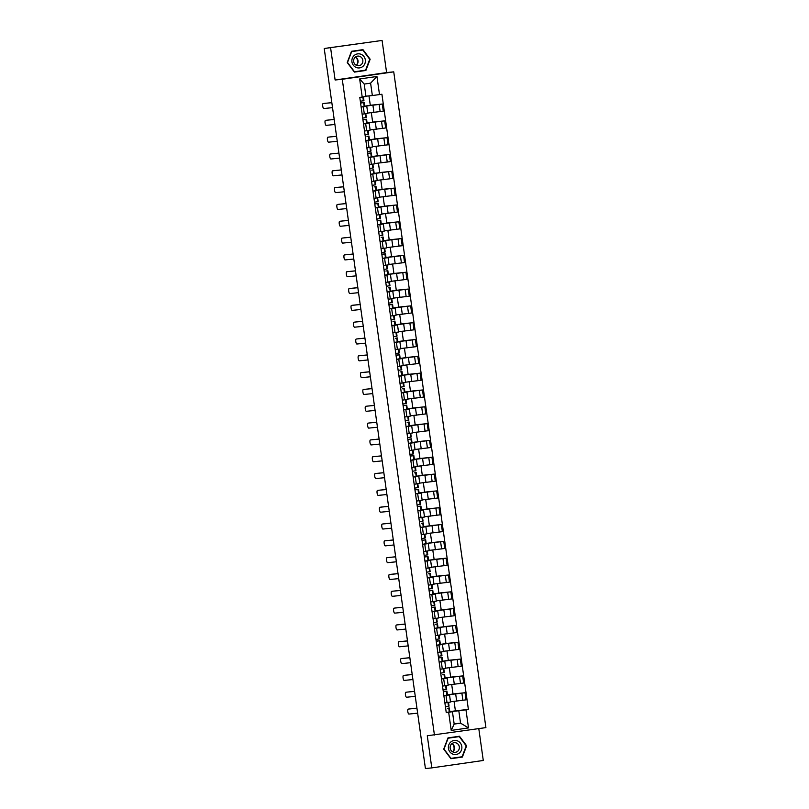 <?xml version="1.0" encoding="UTF-8"?>
<svg xmlns="http://www.w3.org/2000/svg" width="809" height="809" viewBox="0 0 809 809"><rect width="100%" height="100%" fill="white"/><g stroke="black" fill="none" stroke-linecap="round" stroke-linejoin="round"><path stroke-width="1.21" d="M382.081 40.45L324.227 48.53L425.423 768.55L431.794 767.893L427.283 735.765L485.906 727.615L393.74 71.849L386.601 72.577L382.081 40.45L332.347 47.357M431.794 767.893L483.276 760.47L478.797 728.636M330.608 47.873L335.118 80L342.268 79.272L434.433 735.037M324.227 48.53L332.347 47.316M450.482 701.777L466.024 699.856L465.033 692.737L447.468 694.911M446.032 695.477L447.033 702.596L450.522 702.05L449.521 694.931L443.878 695.791M453.03 693.97L465.033 692.737M447.458 694.83L453.03 694.031L451.705 684.586M447.124 695.174L449.521 694.931M448.115 684.96L463.668 683.039L462.667 675.919L445.112 678.094M444.192 685.85L448.156 685.233L447.155 678.114L441.522 678.973M450.664 677.143L462.667 675.919M445.102 678.013L450.674 677.214L449.339 667.769M444.758 678.346L447.155 678.114M445.749 668.133L461.302 666.211L460.301 659.102L442.745 661.266M440.157 669.265L445.789 668.406L444.788 661.297L439.156 662.146M448.297 660.326L460.301 659.102M442.735 661.196L448.307 660.387L446.983 650.952M442.392 661.529L444.788 661.297M443.393 651.316L458.936 649.394L457.934 642.275L440.379 644.449M440.905 651.993L437.79 652.479L443.433 651.589L442.432 644.47L436.789 645.329M445.931 643.509L457.934 642.275M440.369 644.379L445.941 643.57L444.616 634.125M440.025 644.712L442.432 644.47M441.026 634.499L456.569 632.577L455.578 625.458L438.013 627.632M437.103 635.389L441.067 634.772L440.066 627.653L434.423 628.512M443.575 626.692L455.578 625.458M438.003 627.551L443.575 626.753L442.25 617.307M437.669 627.885L440.066 627.653M438.66 617.671L454.213 615.76L453.212 608.641L435.657 610.805M433.068 618.804L438.7 617.945L437.699 610.835L432.067 611.685M441.208 609.865L453.212 608.641M435.647 610.734L441.218 609.935L439.884 600.49M435.303 611.068L437.699 610.835M436.294 600.854L451.847 598.933L450.846 591.824L433.29 593.988M433.816 601.532L430.701 602.017L436.334 601.127L435.333 594.008L429.7 594.868M438.842 593.048L450.846 591.824M433.28 593.917L438.852 593.108L437.527 583.673M432.936 594.251L435.333 594.008M433.937 584.037L449.48 582.116L448.479 574.997L430.924 577.171M430.014 584.927L433.968 584.31L432.977 577.191L427.334 578.051M436.476 576.23L448.479 574.997M430.914 577.09L436.486 576.291L435.161 566.846M430.57 577.434L432.977 577.191M431.571 567.22L447.114 565.299L446.113 558.18L428.558 560.354M425.969 568.343L431.612 567.493L430.61 560.374L424.968 561.234M434.109 559.403L446.113 558.18M428.548 560.273L434.12 559.474L432.795 550.029M428.214 560.607L430.61 560.374M429.205 550.393L444.758 548.472L443.757 541.363L426.201 543.527M426.727 551.071L423.613 551.556L429.245 550.666L428.244 543.557L422.611 544.406M431.753 542.586L443.757 541.363M426.181 543.456L431.763 542.647L430.428 533.212M425.847 543.79L428.244 543.557M426.839 533.576L442.392 531.655L441.39 524.535L423.835 526.71M422.935 534.466L426.879 533.849L425.878 526.73L420.245 527.589M429.387 525.769L441.39 524.535M423.825 526.639L429.397 525.83L428.072 516.385M423.481 526.972L425.878 526.73M424.482 516.759L440.025 514.837L439.024 507.718L421.469 509.892M418.88 517.881L424.513 517.032L423.522 509.913L417.879 510.772M427.021 508.952L439.024 507.718M421.459 509.812L427.031 509.013L425.706 499.568M421.115 510.145L423.522 509.913M422.116 499.932L437.659 498.02L436.658 490.901L419.102 493.065M419.628 500.619L416.524 501.095L422.156 500.205L421.155 493.096L415.513 493.945M424.654 492.125L436.658 490.901M419.092 492.994L424.664 492.196L423.34 482.751M418.759 493.328L421.155 493.096M419.75 483.115L435.303 481.193L434.302 474.084L416.736 476.248M415.826 484.004L419.79 483.388L418.789 476.268L413.156 477.128M422.298 475.308L434.302 474.084M416.726 476.177L422.308 475.368L420.973 465.933M416.392 476.511L418.789 476.268M417.383 466.297L432.936 464.376L431.935 457.257L414.38 459.431M414.906 466.975L411.791 467.45L417.424 466.571L416.423 459.451L410.79 460.311M419.932 458.491L431.935 457.257M414.37 459.35L419.942 458.551L418.617 449.106M414.026 459.694L416.423 459.451M415.027 449.48L430.57 447.559L429.569 440.44L412.014 442.614M412.539 450.158L409.425 450.633L415.057 449.753L414.066 442.634L408.424 443.494M417.565 441.663L429.569 440.44M412.003 442.533L417.575 441.734L416.251 432.289M411.66 442.867L414.066 442.634M412.661 432.653L428.204 430.732L427.203 423.623L409.647 425.787M408.757 433.543L412.701 432.926L411.7 425.817L406.057 426.667M415.199 424.846L427.203 423.623M409.637 425.716L415.209 424.907L413.884 415.472M409.303 426.05L411.7 425.817M410.294 415.836L425.847 413.915L424.846 406.796L407.281 408.97M407.817 416.514L404.702 416.999L410.335 416.109L409.334 408.99L403.701 409.85M412.843 408.029L424.846 406.796M407.271 408.899L412.853 408.09L411.518 398.645M406.937 409.233L409.334 408.99M407.928 399.019L423.481 397.098L422.48 389.978L404.925 392.153M405.451 399.697L402.336 400.172L407.969 399.292L406.967 392.173L401.335 393.032M410.476 391.212L422.48 389.978M404.915 392.072L410.487 391.273L409.162 381.828M404.571 392.405L406.967 392.173M405.572 382.192L421.115 380.281L420.114 373.161L402.558 375.336M401.658 383.082L405.602 382.465L404.601 375.356L398.968 376.205M408.11 374.385L420.114 373.161M402.548 375.255L408.12 374.456L406.796 365.011M402.204 375.588L404.601 375.356M403.206 365.375L418.749 363.453L417.747 356.344L400.192 358.508M400.718 366.052L397.613 366.538L403.246 365.648L402.245 358.529L396.602 359.388M405.744 357.568L417.747 356.344M400.182 358.438L405.754 357.629L404.429 348.194M399.848 358.771L402.245 358.529M400.839 348.558L416.392 346.636L415.391 339.517L397.826 341.691M396.916 349.448L400.88 348.831L399.879 341.711L394.236 342.571M403.388 340.751L415.391 339.517M397.816 341.62L403.388 340.811L402.063 331.366M397.482 341.954L399.879 341.711M398.473 331.741L414.026 329.819L413.025 322.7L395.47 324.874M392.881 332.863L398.513 332.014L397.512 324.894L391.88 325.754M401.021 323.924L413.025 322.7M395.459 324.793L401.031 323.994L399.707 314.549M395.116 325.127L397.512 324.894M396.117 314.913L411.66 312.992L410.659 305.883L393.103 308.047M393.629 315.591L390.514 316.076L396.147 315.186L395.146 308.077L389.513 308.927M398.655 307.107L410.659 305.883M393.093 307.976L398.665 307.167L397.34 297.732M392.749 308.31L395.146 308.077M393.75 298.096L409.293 296.175L408.292 289.056L390.737 291.23M389.827 298.986L393.791 298.369L392.79 291.25L387.147 292.11M396.289 290.289L408.292 289.056M390.727 291.159L396.299 290.35L394.974 280.905M390.383 291.493L392.79 291.25M391.384 281.279L406.927 279.358L405.936 272.239L388.371 274.413M385.782 282.402L391.425 281.552L390.423 274.433L384.781 275.293M393.932 273.472L405.936 272.239M388.36 274.332L393.932 273.533L392.608 264.088M388.027 274.666L390.423 274.433M389.018 264.462L404.571 262.541L403.57 255.422L386.014 257.596M386.54 265.14L383.426 265.615L389.058 264.725L388.057 257.616L382.424 258.465M391.566 256.645L403.57 255.422M386.004 257.515L391.576 256.716L390.241 247.271M385.66 257.849L388.057 257.616M386.662 247.635L402.204 245.714L401.203 238.604L383.648 240.769M382.748 248.525L386.692 247.908L385.691 240.789L380.058 241.648M389.2 239.828L401.203 238.604M383.638 240.698L389.21 239.889L387.885 230.454M383.294 241.031L385.691 240.789M384.295 230.818L399.838 228.896L398.837 221.777L381.282 223.951M378.693 231.95L384.336 231.091L383.335 223.972L377.692 224.831M386.833 223.011L398.837 221.777M381.272 223.881L386.844 223.072L385.519 213.627M380.928 224.214L383.335 223.972M381.929 214.001L397.472 212.079L396.481 204.96L378.915 207.134M379.451 214.678L376.337 215.154L381.969 214.274L380.968 207.155L375.325 208.014M384.477 206.184L396.481 204.96M378.905 207.053L384.477 206.255L383.153 196.809M378.572 207.387L380.968 207.155M379.563 197.174L395.116 195.252L394.114 188.143L376.559 190.307M375.659 198.063L379.603 197.447L378.602 190.337L372.969 191.187M382.111 189.367L394.114 188.143M376.549 190.236L382.121 189.427L380.786 179.992M376.205 190.57L378.602 190.337M377.196 180.356L392.749 178.435L391.748 171.316L374.193 173.49M371.604 181.489L377.237 180.629L376.236 173.51L370.603 174.37M379.745 172.55L391.748 171.316M374.183 173.419L379.755 172.61L378.43 163.165M373.839 173.753L376.236 173.51M374.84 163.539L390.383 161.618L389.382 154.499L371.827 156.673M372.352 164.217L369.238 164.692L374.87 163.812L373.879 156.693L368.237 157.553M377.378 155.732L389.382 154.499M371.816 156.592L377.388 155.793L376.064 146.348M371.473 156.926L373.879 156.693M372.474 146.722L388.017 144.801L387.026 137.682L369.46 139.856M368.55 147.612L372.514 146.985L371.513 139.876L365.87 140.726M375.012 138.905L387.026 137.682M369.45 139.775L375.022 138.976L373.697 129.531M369.116 140.109L371.513 139.876M370.107 129.895L385.66 127.974L384.659 120.865L367.104 123.029M364.505 131.028L370.148 130.168L369.147 123.049L363.514 123.908M372.656 122.088L384.659 120.865M367.084 122.958L372.666 122.149L371.331 112.714M366.75 123.292L369.147 123.049M367.741 113.078L383.294 111.157L382.293 104.037L364.738 106.212M365.263 113.756L362.149 114.241L367.782 113.351L366.78 106.232L361.148 107.091M370.289 105.271L382.293 104.037M364.728 106.141L370.3 105.332L368.975 95.887M364.384 106.475L366.78 106.232M454.132 723.822L460.554 723.165L458.814 710.767L449.834 711.728M449.48 711.991L452.433 711.687L454.173 724.085L460.554 723.165L468.512 727.918L451.22 730.416L448.671 712.304L452.433 711.687M365.931 96.2L372.352 95.543L370.603 83.145L364.222 84.065L365.961 96.463L359.793 97.424L446.255 712.648L448.671 712.304M362.21 97.08L359.661 78.969L376.954 76.471L379.502 94.582L372.352 95.543M458.814 710.767L468.391 709.453L381.919 94.238L379.502 94.582M465.964 709.806L468.512 727.918M393.74 71.849L342.268 79.272M447.984 737.899L443.716 749.124L450.916 758.7L462.384 757.052L466.662 745.817L459.461 736.241L447.984 737.899M386.601 72.577L335.118 80M351.49 51.301L347.223 62.526L354.413 72.102L365.89 70.454L370.158 59.219L362.968 49.642L351.49 51.301M455.386 710.787L468.391 709.453M449.824 711.657L455.396 710.848L454.071 701.413M451.22 730.416L454.173 724.085M370.603 83.145L376.954 76.471M364.222 84.065L359.661 78.969M450.876 758.65L461.15 756.9M461.039 757.184L462.384 757.052M354.382 72.052L364.657 70.302M364.546 70.585L365.89 70.454M449.046 706.105L448.52 702.374L449.046 706.115L445.435 706.813M448.004 702.455L444.889 702.93M409.526 708.906A2.508 0.738 81.8 0 1 409.536 708.906A2.508 0.738 81.8 0 1 409.546 708.906L416.928 708.148M447.357 708.381L449.298 707.946L447.357 708.381M449.844 711.829L449.298 707.946L449.844 711.829L446.234 712.527M416.938 708.209L408.201 709.099A2.508 0.738 -98.2 0 0 408.191 709.099A2.508 0.738 -98.2 0 0 407.817 711.667A2.508 0.738 -98.2 0 0 408.899 714.064L417.636 713.164M446.679 689.298L446.153 685.557L446.679 689.298L443.069 689.996M445.638 685.638L442.523 686.113M414.572 691.392L407.18 692.089A2.508 0.738 81.8 0 1 407.17 692.089A2.508 0.738 81.8 0 1 407.18 692.089L414.562 691.331M443.292 691.584L445.537 691.321L443.322 691.816M443.292 691.564L446.942 691.119L443.322 691.826M447.478 695.012L446.932 691.129L447.488 695.002L443.868 695.71M407.17 692.089L405.835 692.282A2.508 0.738 -98.2 0 0 405.451 694.85A2.508 0.738 -98.2 0 0 406.533 697.237L415.27 696.347M443.271 668.81L441.845 669.023M444.313 672.471L443.797 668.74L444.313 672.471L440.703 673.179M412.206 674.564L404.813 675.272A2.508 0.738 81.8 0 1 404.803 675.272A2.508 0.738 81.8 0 1 404.813 675.272L412.206 674.514M442.634 674.746L444.576 674.301L442.634 674.746M444.566 674.301L445.122 678.185L441.512 678.893M404.803 675.272L403.469 675.464A2.508 0.738 -98.2 0 0 403.469 675.464A2.508 0.738 -98.2 0 0 403.084 678.033A2.508 0.738 -98.2 0 0 404.176 680.42L412.903 679.53M452.818 744.25A6.806 6.502 -95.8 0 1 453.515 751.106M459.32 753.068A7.079 6.765 84.2 0 0 460.422 743.137A7.079 6.765 84.2 0 0 450.926 741.893A7.079 6.765 84.2 0 0 449.824 751.824A7.079 6.765 84.2 0 0 459.32 753.068M457.621 751.339A4.844 4.632 84.2 0 0 454.253 742.702A4.844 4.632 84.2 0 0 450.461 749.306A4.844 4.632 84.2 0 0 457.621 751.339M452.757 751.874A4.844 4.632 84.2 0 0 451.918 743.653M447.883 738.182L459.259 736.594L466.237 745.878L462.101 756.759L450.977 758.367L444.01 749.083L448.146 738.202L459.259 736.594M356.314 57.651A6.806 6.502 -95.8 0 1 357.022 64.508M362.826 66.469A7.079 6.765 84.2 0 0 363.929 56.539A7.079 6.765 84.2 0 0 354.433 55.295A7.079 6.765 84.2 0 0 353.321 65.226A7.079 6.765 84.2 0 0 362.826 66.469M361.117 64.74A4.844 4.632 84.2 0 0 357.75 56.104A4.844 4.632 84.2 0 0 353.958 62.708A4.844 4.632 84.2 0 0 361.117 64.74M356.263 65.276A4.844 4.632 84.2 0 0 355.424 57.055M351.379 51.584L362.766 49.996L369.743 59.279L365.597 70.161L354.484 71.768L347.516 62.485L351.652 51.604L362.766 49.996M437.79 652.459L439.479 652.206M441.957 655.654L441.431 651.912L441.957 655.654L438.336 656.352M402.427 658.455A2.508 0.738 81.8 0 1 402.437 658.445A2.508 0.738 81.8 0 1 402.447 658.445L409.839 657.697M438.559 657.95L442.21 657.484L438.559 657.929M442.756 661.368L442.21 657.484L442.756 661.368L439.145 662.075M409.85 657.747L401.112 658.637A2.508 0.738 -98.2 0 0 401.102 658.637A2.508 0.738 -98.2 0 0 400.728 661.216A2.508 0.738 -98.2 0 0 401.81 663.602L410.547 662.702M439.58 638.837L439.065 635.095L439.59 638.827L435.98 639.535M438.539 635.176L435.434 635.652M400.071 641.628A2.508 0.738 81.8 0 1 400.081 641.628L407.473 640.87M436.203 641.122L438.448 640.859L436.233 641.355M436.193 641.102L439.843 640.667L436.233 641.365M440.389 644.551L439.843 640.667L440.389 644.551L436.779 645.248M407.483 640.93L398.746 641.82A2.508 0.738 -98.2 0 0 398.736 641.82A2.508 0.738 -98.2 0 0 398.362 644.389A2.508 0.738 -98.2 0 0 399.444 646.785L408.181 645.885M436.182 618.359L434.757 618.561M437.224 622.01L436.698 618.278L437.224 622.01L433.614 622.718M405.117 624.103L397.725 624.811A2.508 0.738 81.8 0 1 397.715 624.811A2.508 0.738 81.8 0 1 397.725 624.811L405.107 624.052M435.545 624.285L437.477 623.85L435.545 624.285M438.033 627.723L437.487 623.84L438.033 627.723L434.413 628.431M397.715 624.811L396.37 625.003A2.508 0.738 -98.2 0 0 396.37 625.003A2.508 0.738 -98.2 0 0 395.995 627.572A2.508 0.738 -98.2 0 0 397.077 629.958L405.815 629.068M430.701 601.997L432.39 601.744M434.858 605.193L434.342 601.461L434.858 605.193L431.248 605.901M402.751 607.286L395.348 607.994A2.508 0.738 81.8 0 1 395.348 607.994A2.508 0.738 81.8 0 1 395.358 607.984L402.751 607.235M431.47 607.488L435.121 607.023L431.47 607.468M435.111 607.023L435.667 610.906L432.057 611.614M395.358 607.984L394.023 608.176A2.508 0.738 -98.2 0 0 394.013 608.186A2.508 0.738 -98.2 0 0 393.629 610.755A2.508 0.738 -98.2 0 0 394.721 613.141L403.448 612.251M432.491 588.376L431.966 584.634L432.502 588.365L428.881 589.073M431.45 584.715L428.335 585.19M400.394 590.469L392.992 591.167A2.508 0.738 81.8 0 1 392.982 591.167A2.508 0.738 81.8 0 1 392.992 591.167L400.384 590.408M433.3 594.079L432.754 590.206L429.144 590.894M432.764 594.332L432.218 590.449L432.754 590.206L433.3 594.089L429.69 594.787M432.218 590.449L429.144 590.914M392.982 591.167L391.647 591.359A2.508 0.738 -98.2 0 0 391.647 591.359A2.508 0.738 -98.2 0 0 391.273 593.927A2.508 0.738 -98.2 0 0 392.355 596.324L401.082 595.424M429.083 567.898L427.668 568.1M430.135 571.548L429.609 567.817L430.135 571.548L426.525 572.256M390.616 574.35A2.508 0.738 81.8 0 1 390.626 574.35L398.018 573.591M428.446 573.824L430.388 573.389L428.446 573.824M430.934 577.262L430.388 573.379L430.934 577.272L427.324 577.97M398.028 573.652L389.291 574.542A2.508 0.738 -98.2 0 0 389.281 574.542A2.508 0.738 -98.2 0 0 388.907 577.11A2.508 0.738 -98.2 0 0 389.989 579.497L398.726 578.607M423.613 551.536L425.301 551.283M427.769 554.731L427.243 551L427.769 554.731L424.159 555.439M395.662 556.825L388.269 557.532A2.508 0.738 81.8 0 1 388.259 557.532A2.508 0.738 81.8 0 1 388.269 557.532L395.652 556.774M424.381 557.027L428.032 556.562L424.381 557.007M428.022 556.572L428.578 560.445L424.958 561.153M388.259 557.532L386.914 557.725A2.508 0.738 -98.2 0 0 386.914 557.725A2.508 0.738 -98.2 0 0 386.54 560.293A2.508 0.738 -98.2 0 0 387.622 562.68L396.359 561.79M425.403 537.904L421.792 538.612M424.361 534.253L421.246 534.739M393.295 540.007L385.903 540.705A2.508 0.738 81.8 0 1 385.893 540.705A2.508 0.738 81.8 0 1 385.903 540.705L393.295 539.957M426.201 543.618L425.665 539.745L422.045 540.432M425.665 539.745L422.055 540.452M425.655 539.745L426.201 543.628L422.591 544.336M385.893 540.705L384.558 540.897A2.508 0.738 -98.2 0 0 384.558 540.897A2.508 0.738 -98.2 0 0 384.174 543.476A2.508 0.738 -98.2 0 0 385.266 545.863L393.993 544.963M421.995 517.436L420.569 517.639M423.046 521.087L422.52 517.356L423.046 521.087L419.426 521.795M390.939 523.19L383.537 523.888A2.508 0.738 81.8 0 1 383.527 523.888A2.508 0.738 81.8 0 1 383.537 523.888L390.929 523.13M421.358 523.362L423.299 522.927L421.358 523.362M423.835 526.801L420.235 527.508M383.527 523.888L382.192 524.08A2.508 0.738 -98.2 0 0 382.192 524.08A2.508 0.738 -98.2 0 0 381.818 526.649A2.508 0.738 -98.2 0 0 382.9 529.046L391.627 528.146M416.514 501.074L418.213 500.822M420.144 500.538L420.68 504.27L417.07 504.978M381.16 507.071A2.508 0.738 81.8 0 1 381.17 507.071L388.563 506.313M417.292 506.565L420.933 506.1L417.282 506.545M420.933 506.11L421.479 509.994L417.869 510.691M388.573 506.363L379.836 507.263A2.508 0.738 -98.2 0 0 379.826 507.263A2.508 0.738 -98.2 0 0 379.451 509.832A2.508 0.738 -98.2 0 0 380.533 512.218L389.271 511.328M418.314 487.453L417.788 483.721L418.314 487.453L414.704 488.161M417.272 483.792L414.157 484.278M386.206 489.546L378.814 490.244A2.508 0.738 81.8 0 1 378.804 490.254A2.508 0.738 81.8 0 1 378.814 490.244L386.196 489.496M415.502 493.874L419.123 493.166L418.566 489.283L414.956 489.971M419.123 493.166L418.577 489.283L414.956 489.991M378.804 490.254L377.459 490.446A2.508 0.738 -98.2 0 0 377.459 490.446A2.508 0.738 -98.2 0 0 377.085 493.015A2.508 0.738 -98.2 0 0 378.167 495.401L386.904 494.511M411.791 467.44L413.48 467.177M415.947 470.626L415.421 466.894L415.947 470.636L412.337 471.334M383.84 472.729L376.448 473.427A2.508 0.738 81.8 0 1 376.438 473.427A2.508 0.738 81.8 0 1 376.448 473.427L383.83 472.668M414.269 472.901L416.21 472.466L414.269 472.901M416.2 472.466L416.756 476.349L413.136 477.047M376.438 473.427L375.103 473.619A2.508 0.738 -98.2 0 0 375.103 473.619A2.508 0.738 -98.2 0 0 374.719 476.188A2.508 0.738 -98.2 0 0 375.801 478.584L384.538 477.684M409.425 450.623L411.114 450.36M413.591 453.809L413.065 450.077L413.591 453.809L409.971 454.516M381.474 455.912L374.082 456.61A2.508 0.738 81.8 0 1 374.071 456.61A2.508 0.738 81.8 0 1 374.082 456.61L381.474 455.851M410.193 456.104L413.844 455.649L410.193 456.084M414.38 459.522L410.78 460.23M374.071 456.61L372.737 456.802A2.508 0.738 -98.2 0 0 372.737 456.802A2.508 0.738 -98.2 0 0 372.362 459.37A2.508 0.738 -98.2 0 0 373.445 461.757L382.172 460.867M410.689 433.26L411.225 436.991L407.615 437.699M410.173 433.331L407.069 433.816M379.118 439.085L371.705 439.793A2.508 0.738 81.8 0 1 371.715 439.793L379.108 439.034M408.414 443.413L412.024 442.705L411.478 438.832L407.867 439.509M412.024 442.705L411.478 438.822L407.867 439.53M371.715 439.793L370.38 439.985A2.508 0.738 -98.2 0 0 370.37 439.985A2.508 0.738 -98.2 0 0 369.996 442.553A2.508 0.738 -98.2 0 0 371.078 444.94L379.815 444.05M404.702 416.979L406.391 416.726M408.858 420.174L408.333 416.433L408.858 420.174L405.248 420.872M376.751 422.268L369.359 422.965A2.508 0.738 81.8 0 1 369.349 422.965A2.508 0.738 81.8 0 1 369.359 422.965L376.741 422.217M407.17 422.44L409.111 422.005L407.17 422.44M409.667 425.888L409.121 422.005L409.667 425.888L406.047 426.596M369.349 422.965L368.004 423.158A2.508 0.738 -98.2 0 0 368.004 423.158A2.508 0.738 -98.2 0 0 367.63 425.736A2.508 0.738 -98.2 0 0 368.712 428.123L377.449 427.223M402.336 400.162L404.025 399.899M406.492 403.347L405.966 399.616L406.492 403.357L402.882 404.055M374.385 405.451L366.993 406.148A2.508 0.738 81.8 0 1 366.983 406.148A2.508 0.738 81.8 0 1 366.993 406.148L374.375 405.39M403.104 405.643L406.755 405.188L403.104 405.622M406.745 405.188L407.301 409.061L403.681 409.769M366.983 406.148L365.648 406.34A2.508 0.738 -98.2 0 0 365.648 406.34A2.508 0.738 -98.2 0 0 365.263 408.909A2.508 0.738 -98.2 0 0 366.346 411.306L375.083 410.406M404.136 386.53L403.61 382.799L404.136 386.53L400.516 387.238M403.084 382.879L399.97 383.355M372.019 388.623L364.626 389.331A2.508 0.738 81.8 0 1 364.616 389.331A2.508 0.738 81.8 0 1 364.626 389.331L372.019 388.573M402.447 388.805L404.389 388.371L402.447 388.805M404.925 392.244L401.325 392.952M364.616 389.331L363.281 389.523A2.508 0.738 -98.2 0 0 363.281 389.523A2.508 0.738 -98.2 0 0 362.907 392.092A2.508 0.738 -98.2 0 0 363.989 394.479L372.716 393.589M397.603 366.517L399.292 366.265M401.234 365.981L401.77 369.713L398.149 370.421M369.662 371.806L362.25 372.514A2.508 0.738 81.8 0 1 362.26 372.504L369.652 371.756M400.081 371.988L402.022 371.543L400.081 371.988M402.569 375.427L402.022 371.543L402.569 375.427L398.958 376.134M362.26 372.504L360.925 372.706A2.508 0.738 -98.2 0 0 360.915 372.706A2.508 0.738 -98.2 0 0 360.541 375.275A2.508 0.738 -98.2 0 0 361.623 377.661L370.36 376.772M399.403 352.886L398.877 349.154L399.403 352.896L395.793 353.594M398.362 349.235L395.247 349.721M367.296 354.989L359.904 355.687A2.508 0.738 81.8 0 1 359.894 355.687A2.508 0.738 81.8 0 1 359.904 355.687L367.286 354.929M396.016 355.181L398.261 354.918L396.046 355.414M396.016 355.171L399.666 354.726L396.046 355.434M400.202 358.609L399.666 354.726L400.202 358.609L396.592 359.307M359.894 355.687L358.549 355.879A2.508 0.738 -98.2 0 0 358.549 355.879A2.508 0.738 -98.2 0 0 358.175 358.448A2.508 0.738 -98.2 0 0 359.257 360.844L367.994 359.944M395.995 332.418L394.57 332.62M397.037 336.069L396.511 332.337L397.037 336.079L393.427 336.777M364.93 338.172L357.538 338.87A2.508 0.738 81.8 0 1 357.527 338.87A2.508 0.738 81.8 0 1 357.538 338.87L364.92 338.111M395.358 338.344L397.3 337.899L395.358 338.344M397.29 337.909L397.846 341.782L394.226 342.49M357.527 338.87L356.193 339.062A2.508 0.738 -98.2 0 0 355.808 341.631A2.508 0.738 -98.2 0 0 356.89 344.017L365.628 343.127M390.514 316.056L392.203 315.803M394.681 319.252L394.155 315.52L394.681 319.252L391.06 319.959M362.563 321.345L355.171 322.053A2.508 0.738 81.8 0 1 355.161 322.053A2.508 0.738 81.8 0 1 355.171 322.053L362.563 321.294M392.992 321.527L394.934 321.092L392.992 321.527M395.48 324.965L394.934 321.082L395.48 324.965L391.869 325.673M355.161 322.053L353.826 322.245A2.508 0.738 -98.2 0 0 353.826 322.245A2.508 0.738 -98.2 0 0 353.442 324.813A2.508 0.738 -98.2 0 0 354.534 327.2L363.261 326.31M391.778 298.703L392.314 302.435L388.694 303.142M391.263 298.774L388.158 299.259M360.207 304.528L351.47 305.418A2.508 0.738 -98.2 0 0 351.46 305.428L352.795 305.226A2.508 0.738 81.8 0 1 352.795 305.226A2.508 0.738 81.8 0 1 352.805 305.226L360.197 304.477M388.927 304.73L391.172 304.457L388.957 304.953M388.917 304.71L392.567 304.265L388.957 304.973M393.113 308.148L392.567 304.265L393.113 308.148L389.503 308.856M351.46 305.428A2.508 0.738 -98.2 0 0 351.086 307.996A2.508 0.738 -98.2 0 0 352.168 310.383L360.905 309.483M388.907 281.957L387.481 282.159M389.948 285.607L389.422 281.876L389.948 285.617L386.338 286.315M357.841 287.711L350.449 288.409A2.508 0.738 81.8 0 1 350.439 288.409A2.508 0.738 81.8 0 1 350.449 288.409L357.831 287.65M388.259 287.883L390.201 287.448L388.259 287.883M390.747 291.321L390.201 287.448L390.747 291.331L387.137 292.029M350.439 288.409L349.094 288.601A2.508 0.738 -98.2 0 0 349.094 288.601A2.508 0.738 -98.2 0 0 348.719 291.169A2.508 0.738 -98.2 0 0 349.801 293.566L358.539 292.666M383.426 265.595L385.114 265.342M387.582 268.79L387.056 265.059L387.582 268.79L383.972 269.498M355.475 270.884L348.082 271.591A2.508 0.738 81.8 0 1 348.072 271.591A2.508 0.738 81.8 0 1 348.082 271.591L355.464 270.833M385.903 271.066L387.845 270.621L385.903 271.066M387.835 270.631L388.391 274.504L384.771 275.212M348.072 271.591L346.737 271.784A2.508 0.738 -98.2 0 0 346.353 274.352A2.508 0.738 -98.2 0 0 347.435 276.739L356.172 275.849M385.215 251.973L384.7 248.242L385.215 251.973L381.605 252.681M384.174 248.312L381.059 248.798M353.108 254.066L345.716 254.764A2.508 0.738 81.8 0 1 345.706 254.774A2.508 0.738 81.8 0 1 345.716 254.764L353.108 254.016M381.828 254.269L384.073 254.006L381.858 254.491M381.828 254.248L385.478 253.804L381.868 254.511M386.024 257.687L385.478 253.804L386.024 257.687L382.414 258.395M345.706 254.774L344.371 254.966A2.508 0.738 -98.2 0 0 344.371 254.966A2.508 0.738 -98.2 0 0 343.987 257.535A2.508 0.738 -98.2 0 0 345.079 259.922L353.806 259.032M381.808 231.495L380.382 231.698M382.323 231.414L382.859 235.156L379.239 235.854M350.752 237.249L343.34 237.947A2.508 0.738 81.8 0 1 343.34 237.947A2.508 0.738 81.8 0 1 343.35 237.947L350.742 237.189M381.17 237.421L383.112 236.986L381.17 237.421M383.658 240.87L383.112 236.986L383.658 240.87L380.048 241.567M343.35 237.947L342.015 238.139A2.508 0.738 -98.2 0 0 342.005 238.139A2.508 0.738 -98.2 0 0 341.631 240.708A2.508 0.738 -98.2 0 0 342.713 243.105L351.45 242.204M376.327 215.143L378.025 214.881M380.493 218.329L379.967 214.597L380.493 218.339L376.883 219.037M348.386 220.432L340.993 221.13A2.508 0.738 81.8 0 1 340.983 221.13A2.508 0.738 81.8 0 1 340.993 221.13L348.376 220.372M378.804 220.604L380.746 220.169L378.804 220.604M381.292 224.042L380.746 220.159L381.292 224.053L377.682 224.75M340.983 221.13L339.638 221.322A2.508 0.738 -98.2 0 0 339.638 221.322A2.508 0.738 -98.2 0 0 339.264 223.891A2.508 0.738 -98.2 0 0 340.346 226.277L349.083 225.387M378.127 201.512L377.601 197.78L378.127 201.512L374.516 202.22M377.085 197.851L373.97 198.336M346.019 203.605L338.627 204.313A2.508 0.738 81.8 0 1 338.617 204.313A2.508 0.738 81.8 0 1 338.627 204.313L346.009 203.555M374.739 203.807L376.984 203.544L374.769 204.03M374.739 203.787L378.39 203.342L374.769 204.05M378.379 203.352L378.936 207.225L375.315 207.933M338.617 204.313L337.282 204.505A2.508 0.738 -98.2 0 0 336.898 207.074A2.508 0.738 -98.2 0 0 337.98 209.46L346.717 208.57M374.719 181.034L373.293 181.246M375.76 184.695L375.245 180.963L375.76 184.695L372.15 185.403M343.653 186.788L336.261 187.486A2.508 0.738 81.8 0 1 336.251 187.486A2.508 0.738 81.8 0 1 336.261 187.486L343.653 186.737M374.082 186.96L376.013 186.525L374.082 186.96M376.569 190.408L376.023 186.525L376.569 190.408L372.959 191.116M336.251 187.486L334.916 187.688A2.508 0.738 -98.2 0 0 334.916 187.688A2.508 0.738 -98.2 0 0 334.532 190.257A2.508 0.738 -98.2 0 0 335.624 192.643L344.351 191.753M369.238 164.682L370.927 164.419M372.868 164.136L373.404 167.868L369.784 168.575M341.297 169.971L333.884 170.669A2.508 0.738 81.8 0 1 333.884 170.669A2.508 0.738 81.8 0 1 333.895 170.669L341.287 169.91M371.715 170.143L373.657 169.708L371.715 170.143M374.203 173.581L373.657 169.708L374.203 173.591L370.593 174.289M333.895 170.669L332.56 170.861A2.508 0.738 -98.2 0 0 332.55 170.861A2.508 0.738 -98.2 0 0 332.175 173.429A2.508 0.738 -98.2 0 0 333.257 175.826L341.995 174.926M371.038 151.05L370.512 147.319L371.038 151.05L367.428 151.758M370.492 151.293L369.946 147.41L366.882 147.875M338.931 153.144L331.528 153.852A2.508 0.738 81.8 0 1 331.528 153.852L338.92 153.093M367.65 153.346L369.895 153.083L367.68 153.579M367.64 153.326L371.291 152.881L367.68 153.589M371.837 156.774L371.291 152.891L371.837 156.774L368.226 157.472M331.528 153.852L330.183 154.044A2.508 0.738 -98.2 0 0 330.183 154.044A2.508 0.738 -98.2 0 0 329.809 156.612A2.508 0.738 -98.2 0 0 330.891 158.999L339.628 158.109M367.63 130.573L366.204 130.785M368.671 134.233L368.146 130.502L368.671 134.233L365.061 134.941M336.564 136.327L329.172 137.024A2.508 0.738 81.8 0 1 329.162 137.034A2.508 0.738 81.8 0 1 329.172 137.024L336.554 136.276M366.993 136.509L368.934 136.064L366.993 136.509M368.924 136.064L369.48 139.947L365.86 140.655M327.827 137.227A2.508 0.738 -98.2 0 0 327.817 137.227A2.508 0.738 -98.2 0 0 327.443 139.795A2.508 0.738 -98.2 0 0 328.525 142.182L337.262 141.292M362.149 114.221L363.838 113.958M366.305 117.416L365.789 113.675L366.305 117.416L362.695 118.114M334.198 119.51L326.806 120.207A2.508 0.738 81.8 0 1 326.796 120.207A2.508 0.738 81.8 0 1 326.806 120.207L334.198 119.449M362.917 119.712L366.558 119.247L362.917 119.692M367.114 123.13L366.568 119.247L367.114 123.13L363.504 123.828M326.796 120.207L325.461 120.399A2.508 0.738 -98.2 0 0 325.461 120.399A2.508 0.738 -98.2 0 0 325.076 122.968A2.508 0.738 -98.2 0 0 326.169 125.365L334.896 124.465M363.939 100.599L363.423 96.878L363.949 100.589L360.329 101.297M331.842 102.692L324.429 103.39A2.508 0.738 81.8 0 1 324.429 103.39A2.508 0.738 81.8 0 1 324.439 103.39L331.832 102.632M360.551 102.885L362.806 102.622L360.592 103.117M360.551 102.864L364.202 102.43L360.592 103.127M364.748 106.313L364.202 102.43L364.748 106.313L361.138 107.01M324.439 103.39L323.104 103.582A2.508 0.738 -98.2 0 0 323.094 103.582A2.508 0.738 -98.2 0 0 322.72 106.151A2.508 0.738 -98.2 0 0 323.802 108.537L332.529 107.648M372.939 105.332L373.94 112.441M375.305 122.149L376.306 129.268M377.672 138.966L378.673 146.085M380.038 155.783L381.039 162.902M382.394 172.61L383.395 179.719M384.76 189.427L385.762 196.547M387.127 206.244L388.128 213.364M389.493 223.072L390.494 230.181M391.849 239.889L392.85 247.008M394.216 256.706L395.217 263.825M396.582 273.523L397.583 280.642M398.948 290.35L399.949 297.459M401.304 307.167L402.306 314.286M403.671 323.984L404.672 331.103M406.037 340.811L407.038 347.921M408.403 357.629L409.405 364.748M410.76 374.446L411.761 381.565M413.126 391.263L414.127 398.382M415.492 408.09L416.493 415.199M417.859 424.907L418.86 432.026M420.225 441.724L421.216 448.843M422.581 458.551L423.582 465.66M424.947 475.368L425.949 482.477M427.314 492.185L428.315 499.305M429.68 509.003L430.671 516.122M432.036 525.83L433.037 532.939M434.403 542.647L435.404 549.766M436.769 559.464L437.77 566.583M439.135 576.281L440.136 583.4M441.492 593.108L442.493 600.217M443.858 609.925L444.859 617.045M446.224 626.742L447.225 633.862M448.591 643.57L449.592 650.679M450.947 660.387L451.948 667.506M453.313 677.204L454.314 684.323M455.679 694.021L456.68 701.14M365.658 123.605L366.659 130.714M368.024 140.422L369.025 147.531M370.391 157.239L371.392 164.358M372.757 174.056L373.758 181.176M375.113 190.884L376.114 197.993M377.479 207.701L378.481 214.82M379.846 224.518L380.847 231.637M382.212 241.335L383.213 248.454M384.568 258.162L385.569 265.271M386.935 274.979L387.936 282.098M389.301 291.796L390.302 298.915M391.667 308.623L392.668 315.732M394.034 325.44L395.025 332.56M396.39 342.258L397.391 349.377M398.756 359.075L399.757 366.194M401.122 375.902L402.124 383.011M403.489 392.719L404.48 399.838M405.845 409.536L406.846 416.655M408.211 426.363L409.212 433.472M410.578 443.18L411.579 450.3M412.944 459.997L413.935 467.117M415.3 476.814L416.301 483.934M417.666 493.642L418.668 500.751M420.033 510.459L421.034 517.578M422.399 527.276L423.4 534.395M424.755 544.103L425.756 551.212M427.122 560.92L428.123 568.039M429.488 577.737L430.489 584.856M431.854 594.554L432.855 601.674M434.211 611.382L435.212 618.491M436.577 628.199L437.578 635.318M438.943 645.016L439.944 652.135M441.309 661.843L442.311 668.952M443.666 678.66L444.667 685.779M363.302 106.778L364.303 113.897M381.514 121.31L382.515 128.429M383.881 138.137L384.882 145.246M386.247 154.954L387.248 162.073M388.613 171.771L389.604 178.89M390.969 188.598L391.971 195.707M393.336 205.415L394.337 212.534M395.702 222.232L396.703 229.352M398.068 239.049L399.059 246.169M400.425 255.877L401.426 262.986M402.791 272.694L403.792 279.813M405.157 289.511L406.158 296.63M407.524 306.338L408.515 313.447M409.88 323.155L410.881 330.264M412.246 339.972L413.247 347.091M414.613 356.789L415.614 363.908M416.979 373.616L417.98 380.726M419.335 390.434L420.336 397.553M421.701 407.251L422.702 414.37M424.068 424.068L425.069 431.187M426.434 440.895L427.435 448.004M428.79 457.712L429.791 464.831M431.157 474.529L432.158 481.648M433.523 491.356L434.524 498.465M435.889 508.173L436.89 515.293M438.245 524.99L439.247 532.11M440.612 541.808L441.613 548.927M442.978 558.635L443.979 565.744M445.344 575.452L446.346 582.571M447.701 592.269L448.702 599.388M450.067 609.096L451.068 616.205M452.433 625.913L453.434 633.032M454.8 642.73L455.801 649.849M457.166 659.547L458.157 666.667M459.522 676.375L460.523 683.484M461.888 693.192L462.89 700.311M379.148 104.492L380.149 111.612M448.499 706.358L447.953 702.475M449.308 712.072L448.762 708.188M446.143 689.531L445.597 685.648M446.942 695.244L446.396 691.371M443.777 672.714L443.231 668.831M444.576 678.427L444.03 674.544M441.411 655.897L440.865 652.014M442.22 661.61L441.674 657.727M439.044 639.07L438.498 635.196M439.853 644.793L439.307 640.91M436.688 622.252L436.142 618.369M437.487 627.966L436.941 624.083M434.322 605.435L433.776 601.552M435.121 611.149L434.575 607.266M431.955 588.618L431.409 584.735M429.589 571.791L429.043 567.908M430.398 577.505L429.852 573.632M427.233 554.974L426.687 551.091M428.032 560.688L427.486 556.804M425.403 537.914L424.877 534.183L425.403 537.914M424.867 538.157L424.321 534.274M425.665 543.87L425.119 539.987M422.5 521.33L421.954 517.457M423.845 526.811L423.299 522.927L423.845 526.801M423.299 527.053L422.763 523.17M420.134 504.513L419.588 500.629M420.943 510.226L420.397 506.343M417.778 487.696L417.232 483.812M418.577 493.409L418.031 489.526M415.411 470.878L414.865 466.995M416.21 476.592L415.664 472.709M413.045 454.051L412.499 450.178M413.844 455.639L414.39 459.522L413.844 455.649M413.844 459.765L413.298 455.892M410.679 437.234L410.133 433.351M411.488 442.948L410.942 439.065M408.312 420.417L407.776 416.534M409.121 426.131L408.575 422.247M405.956 403.59L405.41 399.717M406.755 409.314L406.209 405.43M403.59 386.773L403.044 382.89M404.935 392.254L404.389 388.371L404.935 392.244M404.389 392.486L403.843 388.603M401.224 369.956L400.677 366.072M402.033 375.669L401.486 371.786M398.857 353.139L398.321 349.255M399.666 358.852L399.12 354.969M396.501 336.311L395.955 332.438M397.3 342.025L396.754 338.152M394.135 319.494L393.589 315.611M394.934 325.208L394.387 321.325M391.768 302.677L391.222 298.794M392.577 308.391L392.031 304.508M351.47 305.418L352.805 305.226M389.402 285.86L388.856 281.977M390.211 291.574L389.665 287.691M387.046 269.033L386.5 265.15M387.845 274.747L387.299 270.863M384.679 252.216L384.133 248.333M385.478 257.929L384.932 254.046M382.313 235.399L381.767 231.516M383.122 241.112L382.576 237.229M379.947 218.572L379.401 214.698M380.756 224.285L380.21 220.412M377.591 201.754L377.045 197.871M378.39 207.468L377.843 203.585M375.224 184.937L374.678 181.054M376.023 190.651L375.477 186.768M372.858 168.12L372.312 164.237M373.667 173.834L373.121 169.951M371.301 157.007L370.755 153.134M368.135 134.476L367.589 130.593M368.934 140.19L368.388 136.306M365.769 117.659L365.223 113.776M366.568 123.373L366.022 119.489M363.403 100.832L362.857 96.969M364.202 106.545L363.666 102.672M445.122 678.185L444.576 674.301M435.667 610.906L435.121 607.023M428.578 560.445L428.032 556.562M420.68 504.27L420.154 500.538M421.479 509.983L420.933 506.1M416.756 476.349L416.21 472.466M411.225 436.991L410.699 433.26M407.301 409.061L406.755 405.188M401.77 369.713L401.244 365.981M397.846 341.782L397.3 337.899M392.314 302.435L391.789 298.693M388.391 274.504L387.845 270.621M382.859 235.156L382.333 231.414M378.936 207.225L378.39 203.342M373.404 167.868L372.878 164.136M369.48 139.947L368.934 136.064M327.817 137.227L329.162 137.034"/></g></svg>
